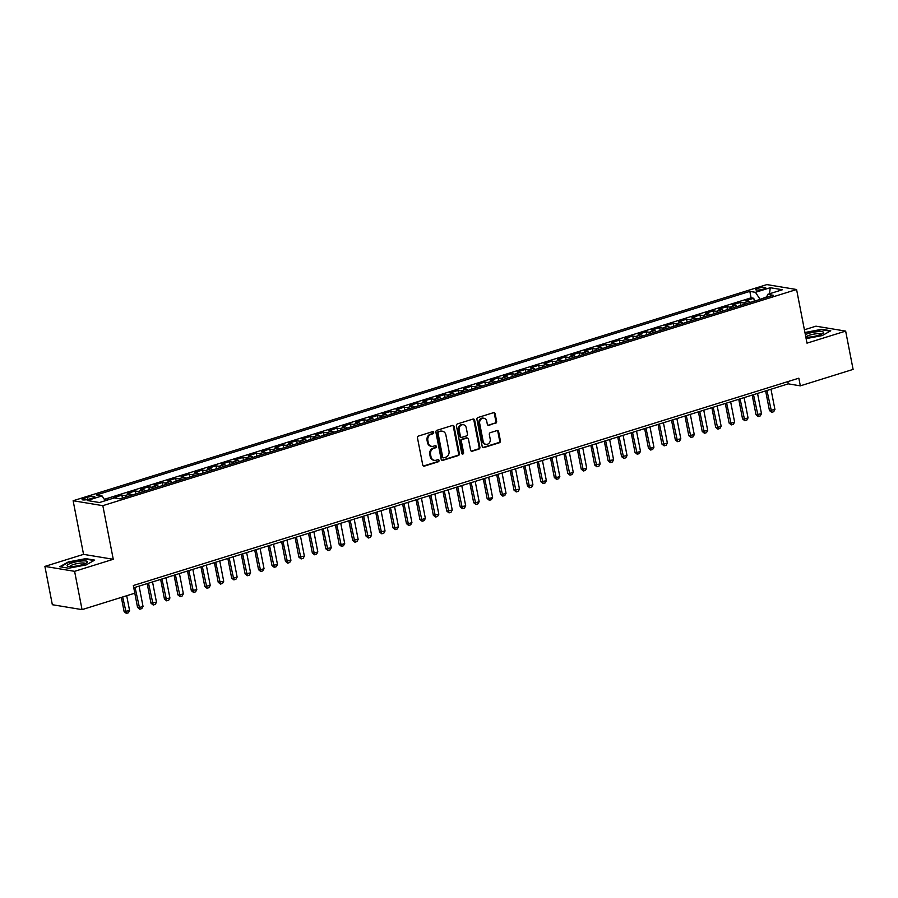 <?xml version="1.0" encoding="UTF-8"?>
<svg xmlns="http://www.w3.org/2000/svg" width="898" height="898" viewBox="0 0 898 898"><rect width="100%" height="100%" fill="white"/><g stroke="black" fill="none" stroke-linecap="round" stroke-linejoin="round"><path stroke-width="1.35" d="M433.667 432.443A1.1 0.943 99.4 0 0 432.533 431.669L418.513 436.046A1.56 1.347 99.4 0 0 417.491 437.955L422.756 465.029A1.56 1.347 99.4 0 0 424.361 466.118L438.381 461.752A1.1 0.943 99.4 0 0 437.977 459.641L436.159 460.214A5.006 4.31 99.4 0 1 434.408 460.337A5.006 4.31 99.4 0 1 431.006 456.712L430.569 454.455A5.006 4.31 99.4 0 1 433.846 448.327L435.665 447.765A1.1 0.943 99.4 0 0 435.261 445.655L433.442 446.227A5.006 4.31 99.4 0 1 431.691 446.351A5.006 4.31 99.4 0 1 428.279 442.725L427.841 440.469A5.006 4.31 99.4 0 1 431.13 434.34L432.948 433.779A1.1 0.943 99.4 0 0 433.667 432.443M431.691 446.351L430.883 446.216A5.006 4.31 99.4 0 1 427.482 442.591L427.044 440.334A5.006 4.31 99.4 0 1 430.333 434.205L432.14 433.644A1.1 0.943 99.4 0 0 432.499 431.68M423.429 466.017A1.56 1.347 99.4 0 0 423.564 465.983L437.584 461.617A1.1 0.943 99.4 0 0 437.943 459.653M434.408 460.337L433.599 460.203A5.006 4.31 99.4 0 1 430.198 456.577L429.76 454.321A5.006 4.31 99.4 0 1 433.049 448.203L434.868 447.631A1.1 0.943 99.4 0 0 435.216 445.666M758.125 288.28A5.096 1.033 -11 0 0 755.689 289.672A5.096 1.033 -11 0 0 763.255 289.122A5.096 1.033 -11 0 0 765.702 287.73A5.096 1.033 -11 0 0 758.125 288.28M495.606 423.272A1.56 1.347 99.4 0 0 496.628 421.353L495.157 413.765A1.56 1.347 99.4 0 0 493.541 412.665L477.972 417.514A1.56 1.347 99.4 0 0 476.939 419.433L482.204 446.508A1.56 1.347 99.4 0 0 483.82 447.597L499.389 442.748A1.56 1.347 99.4 0 0 500.411 440.828L498.626 431.657A1.56 1.347 99.4 0 0 497.021 430.569L490.353 432.645A1.56 1.347 99.4 0 0 489.331 434.553L490.207 439.111A4.187 3.603 99.4 0 1 485.998 444.33A4.187 3.603 99.4 0 1 483.146 441.3L479.689 423.486A4.187 3.603 99.4 0 1 483.899 418.255A4.187 3.603 99.4 0 1 486.75 421.285L487.322 424.249A1.56 1.347 99.4 0 0 488.939 425.349L494.798 423.138A1.56 1.347 99.4 0 0 495.831 421.218L494.349 413.63A1.56 1.347 99.4 0 0 493.676 412.631M113.26 559.286L83.548 554.358L44.9 566.402L74.601 571.33L113.26 559.286L102.832 505.664L796.582 289.515L806.999 343.148L845.658 331.104L853.1 369.404L800.331 385.848L798.838 378.181L133.331 585.53L137.551 607.396L138.999 607.643L143.029 606.386L139.089 586.113M74.601 571.33L82.055 609.63L134.823 593.196M454.107 426.55A1.56 1.347 99.4 0 0 452.502 425.45L436.922 430.31A1.56 1.347 99.4 0 0 435.9 432.219L441.165 459.293A1.56 1.347 99.4 0 0 442.77 460.382L458.35 455.533A1.56 1.347 99.4 0 0 459.372 453.613L454.107 426.55L453.31 426.415A1.56 1.347 99.4 0 0 452.637 425.416M457.452 423.912L473.022 419.063A1.56 1.347 99.4 0 1 474.627 420.152L479.891 447.226A1.56 1.347 99.4 0 1 478.87 449.135L472.202 451.211A1.56 1.347 99.4 0 1 470.586 450.123L468.453 439.144A1.56 1.347 99.4 0 0 466.848 438.056L462.425 439.425A1.56 1.347 99.4 0 0 461.392 441.345L463.615 452.772A1.1 0.943 99.4 0 1 461.774 453.355L456.42 425.832A1.56 1.347 99.4 0 1 457.452 423.912M754.342 301.178L753.781 298.271L745.71 300.785L748.64 301.279L743.263 302.952A6.376 2.986 72.7 0 1 745.059 304.074M740.895 305.365L740.334 302.469L732.263 304.983L735.193 305.466L729.816 307.138A6.376 2.986 72.7 0 1 731.612 308.261M727.447 309.563L726.886 306.656L718.815 309.17L721.745 309.653L716.368 311.325A6.376 2.986 72.7 0 1 718.175 312.448M714.011 313.75L713.439 310.843L705.379 313.357L708.309 313.84L702.932 315.512A6.376 2.986 72.7 0 1 704.728 316.635M700.563 317.937L700.002 315.03L691.931 317.544L694.861 318.027L689.484 319.71A6.376 2.986 72.7 0 1 691.28 320.822M687.116 322.124L686.555 319.217L678.484 321.731L681.414 322.214L676.037 323.897A6.376 2.986 72.7 0 1 677.833 325.02M673.668 326.311L673.107 323.403L665.036 325.918L667.966 326.412L662.589 328.084A6.376 2.986 72.7 0 1 664.397 329.207M660.232 330.498L659.66 327.602L651.6 330.116L654.53 330.599L649.153 332.271A6.376 2.986 72.7 0 1 650.949 333.394M646.785 334.696L646.223 331.789L638.152 334.303L641.082 334.786L635.705 336.458A6.376 2.986 72.7 0 1 637.501 337.581M633.337 338.883L632.776 335.975L624.705 338.49L627.635 338.973L622.258 340.645A6.376 2.986 72.7 0 1 624.054 341.768M619.889 343.07L619.328 340.162L611.257 342.677L614.198 343.159L608.81 344.843A6.376 2.986 72.7 0 1 610.618 345.954M606.453 347.257L605.881 344.349L597.821 346.864L600.751 347.346L595.374 349.03A6.376 2.986 72.7 0 1 597.17 350.153M593.006 351.444L592.444 348.536L584.374 351.051L587.303 351.545L581.926 353.217A6.376 2.986 72.7 0 1 583.722 354.34M579.558 355.63L578.997 352.734L570.926 355.249L573.856 355.731L568.479 357.404A6.376 2.986 72.7 0 1 570.275 358.526M566.11 359.829L565.549 356.921L557.49 359.436L560.419 359.918L555.031 361.591A6.376 2.986 72.7 0 1 556.839 362.713M552.674 364.016L552.102 361.108L544.042 363.623L546.972 364.105L541.595 365.778A6.376 2.986 72.7 0 1 543.391 366.9M539.227 368.202L538.665 365.295L530.595 367.81L533.524 368.292L528.147 369.976A6.376 2.986 72.7 0 1 529.943 371.087M525.779 372.389L525.218 369.482L517.147 371.996L520.077 372.479L514.7 374.163A6.376 2.986 72.7 0 1 516.496 375.285M512.343 376.576L511.77 373.669L503.711 376.183L506.64 376.677L501.264 378.35A6.376 2.986 72.7 0 1 503.06 379.472M498.895 380.763L498.323 377.867L490.263 380.382L493.193 380.864L487.816 382.537A6.376 2.986 72.7 0 1 489.612 383.659M485.448 384.961L484.886 382.054L476.816 384.569L479.745 385.051L474.369 386.724A6.376 2.986 72.7 0 1 476.165 387.846M472 389.148L471.439 386.241L463.368 388.755L466.298 389.238L460.921 390.911A6.376 2.986 72.7 0 1 462.728 392.033M458.564 393.335L457.991 390.428L449.932 392.942L452.861 393.425L447.485 395.109A6.376 2.986 72.7 0 1 449.281 396.22M445.116 397.522L444.555 394.615L436.484 397.129L439.414 397.612L434.037 399.296A6.376 2.986 72.7 0 1 435.833 400.418M431.669 401.709L431.107 398.802L423.037 401.316L425.966 401.81L420.59 403.483A6.376 2.986 72.7 0 1 422.386 404.605M418.221 405.896L417.66 403L409.589 405.514L412.519 405.997L407.142 407.67A6.376 2.986 72.7 0 1 408.949 408.792M404.785 410.094L404.212 407.187L396.153 409.701L399.082 410.184L393.706 411.856A6.376 2.986 72.7 0 1 395.502 412.979M391.337 414.281L390.776 411.374L382.705 413.888L385.635 414.371L380.258 416.043A6.376 2.986 72.7 0 1 382.054 417.166M377.89 418.468L377.328 415.561L369.258 418.075L372.187 418.558L366.811 420.242A6.376 2.986 72.7 0 1 368.607 421.364M364.442 422.655L363.881 419.748L355.81 422.262L358.751 422.745L353.363 424.428A6.376 2.986 72.7 0 1 355.17 425.551M351.006 426.842L350.433 423.935L342.374 426.449L345.303 426.943L339.927 428.615A6.376 2.986 72.7 0 1 341.723 429.738M337.558 431.029L336.997 428.133L328.926 430.647L331.856 431.13L326.479 432.802A6.376 2.986 72.7 0 1 328.275 433.925M324.111 435.227L323.549 432.32L315.479 434.834L318.408 435.317L313.032 436.989A6.376 2.986 72.7 0 1 314.828 438.112M310.663 439.414L310.102 436.507L302.042 439.021L304.972 439.504L299.584 441.176A6.376 2.986 72.7 0 1 301.391 442.299M297.227 443.601L296.654 440.694L288.595 443.208L291.524 443.691L286.148 445.374A6.376 2.986 72.7 0 1 287.944 446.497M283.779 447.788L283.218 444.88L275.147 447.395L278.077 447.877L272.7 449.561A6.376 2.986 72.7 0 1 274.496 450.684M270.332 451.975L269.77 449.067L261.7 451.582L264.629 452.076L259.253 453.748A6.376 2.986 72.7 0 1 261.049 454.871M256.884 456.162L256.323 453.266L248.263 455.78L251.193 456.263L245.816 457.935A6.376 2.986 72.7 0 1 247.612 459.058M243.448 460.36L242.875 457.452L234.816 459.967L237.746 460.45L232.369 462.122A6.376 2.986 72.7 0 1 234.165 463.245M230 464.547L229.439 461.639L221.368 464.154L224.298 464.636L218.921 466.309A6.376 2.986 72.7 0 1 220.717 467.431M216.553 468.734L215.991 465.826L207.921 468.341L210.85 468.823L205.474 470.507A6.376 2.986 72.7 0 1 207.27 471.63M203.116 472.92L202.544 470.013L194.484 472.528L197.414 473.022L192.037 474.694A6.376 2.986 72.7 0 1 193.833 475.817M189.669 477.107L189.108 474.211L181.037 476.715L183.967 477.208L178.59 478.881A6.376 2.986 72.7 0 1 180.386 480.003M176.221 481.294L175.66 478.398L167.589 480.913L170.519 481.395L165.142 483.068A6.376 2.986 72.7 0 1 166.938 484.19M162.774 485.492L162.212 482.585L154.142 485.1L157.071 485.582L151.695 487.255A6.376 2.986 72.7 0 1 153.502 488.377M149.337 489.679L148.765 486.772L140.705 489.287L143.635 489.769L138.258 491.442A6.376 2.986 72.7 0 1 140.054 492.564M135.89 493.866L135.329 490.959L127.258 493.473L130.188 493.956L124.811 495.64A6.376 2.986 72.7 0 1 126.607 496.762M122.442 498.053L121.881 495.146L113.81 497.66L116.74 498.154A6.376 2.986 72.7 0 1 117.582 498.48M89.474 499.019L92.427 498.098A4.939 0.999 -11 0 0 94.795 496.74A4.939 0.999 -11 0 0 87.454 497.268L84.491 498.188A4.939 0.999 -11 0 0 82.133 499.546A4.939 0.999 -11 0 0 89.474 499.019M102.832 505.664L73.131 500.736L766.87 284.587L796.582 289.515M753.781 298.271L751.087 297.833L749.83 291.39L96.423 494.966L102.046 495.898L105.234 500.736M749.83 291.39L755.454 292.321L770.248 287.719L782.45 289.74L767.655 294.353L773.279 295.285L119.872 498.861L114.248 497.93L99.465 502.532L87.263 500.512L102.046 495.898M121.881 495.146L124.811 495.64M135.329 490.959L138.258 491.442M148.765 486.772L151.695 487.255M162.212 482.585L165.142 483.068M175.66 478.398L178.59 478.881M189.108 474.211L192.037 474.694M202.544 470.013L205.474 470.507M215.991 465.826L218.921 466.309M229.439 461.639L232.369 462.122M242.875 457.452L245.816 457.935M256.323 453.266L259.253 453.748M269.77 449.067L272.7 449.561M283.218 444.88L286.148 445.374M296.654 440.694L299.584 441.176M310.102 436.507L313.032 436.989M323.549 432.32L326.479 432.802M336.997 428.133L339.927 428.615M350.433 423.935L353.363 424.428M363.881 419.748L366.811 420.242M377.328 415.561L380.258 416.043M390.776 411.374L393.706 411.856M404.212 407.187L407.142 407.67M417.66 403L420.59 403.483M431.107 398.802L434.037 399.296M444.555 394.615L447.485 395.109M457.991 390.428L460.921 390.911M471.439 386.241L474.369 386.724M484.886 382.054L487.816 382.537M498.323 377.867L501.264 378.35M511.77 373.669L514.7 374.163M525.218 369.482L528.147 369.976M538.665 365.295L541.595 365.778M552.102 361.108L555.031 361.591M565.549 356.921L568.479 357.404M578.997 352.734L581.926 353.217M592.444 348.536L595.374 349.03M605.881 344.349L608.81 344.843M619.328 340.162L622.258 340.645M632.776 335.975L635.705 336.458M646.223 331.789L649.153 332.271M659.66 327.602L662.589 328.084M673.107 323.403L676.037 323.897M686.555 319.217L689.484 319.71M700.002 315.03L702.932 315.512M713.439 310.843L716.368 311.325M726.886 306.656L729.816 307.138M740.334 302.469L743.263 302.952M751.087 297.833L104.314 499.333M108.512 499.715L105.021 500.399M108.433 499.344L109.264 499.479M766.757 296.834L759.944 299.438M44.9 566.402L52.342 604.713L82.055 609.63M845.658 331.104L815.945 326.176L804.406 329.779M83.548 554.358L73.131 500.736M133.768 587.775L788.287 383.85L800.331 385.848M787.849 381.605L788.287 383.85M131.984 495.079A6.376 2.986 -107.3 0 0 130.188 493.956M145.431 490.892A6.376 2.986 -107.3 0 0 143.635 489.769M158.879 486.705A6.376 2.986 -107.3 0 0 157.071 485.582M172.315 482.518A6.376 2.986 -107.3 0 0 170.519 481.395M185.763 478.331A6.376 2.986 -107.3 0 0 183.967 477.208M199.21 474.133A6.376 2.986 -107.3 0 0 197.414 473.022M212.658 469.946A6.376 2.986 -107.3 0 0 210.85 468.823M226.094 465.759A6.376 2.986 -107.3 0 0 224.298 464.636M239.542 461.572A6.376 2.986 -107.3 0 0 237.746 460.45M252.989 457.385A6.376 2.986 -107.3 0 0 251.193 456.263M266.437 453.198A6.376 2.986 -107.3 0 0 264.629 452.076M279.873 449A6.376 2.986 -107.3 0 0 278.077 447.877M293.32 444.813A6.376 2.986 -107.3 0 0 291.524 443.691M306.768 440.626A6.376 2.986 -107.3 0 0 304.972 439.504M320.204 436.439A6.376 2.986 -107.3 0 0 318.408 435.317M333.652 432.252A6.376 2.986 -107.3 0 0 331.856 431.13M347.099 428.065A6.376 2.986 -107.3 0 0 345.303 426.943M360.547 423.867A6.376 2.986 -107.3 0 0 358.751 422.745M373.983 419.68A6.376 2.986 -107.3 0 0 372.187 418.558M387.431 415.493A6.376 2.986 -107.3 0 0 385.635 414.371M400.878 411.306A6.376 2.986 -107.3 0 0 399.082 410.184M414.326 407.12A6.376 2.986 -107.3 0 0 412.519 405.997M427.762 402.933A6.376 2.986 -107.3 0 0 425.966 401.81M441.21 398.734A6.376 2.986 -107.3 0 0 439.414 397.612M454.657 394.548A6.376 2.986 -107.3 0 0 452.861 393.425M468.105 390.361A6.376 2.986 -107.3 0 0 466.298 389.238M481.541 386.174A6.376 2.986 -107.3 0 0 479.745 385.051M494.989 381.987A6.376 2.986 -107.3 0 0 493.193 380.864M508.436 377.8A6.376 2.986 -107.3 0 0 506.64 376.677M521.884 373.602A6.376 2.986 -107.3 0 0 520.077 372.479M535.32 369.415A6.376 2.986 -107.3 0 0 533.524 368.292M548.768 365.228A6.376 2.986 -107.3 0 0 546.972 364.105M562.215 361.041A6.376 2.986 -107.3 0 0 560.419 359.918M575.663 356.854A6.376 2.986 -107.3 0 0 573.856 355.731M589.099 352.667A6.376 2.986 -107.3 0 0 587.303 351.545M602.547 348.469A6.376 2.986 -107.3 0 0 600.751 347.346M615.994 344.282A6.376 2.986 -107.3 0 0 614.198 343.159M629.431 340.095A6.376 2.986 -107.3 0 0 627.635 338.973M642.878 335.908A6.376 2.986 -107.3 0 0 641.082 334.786M656.326 331.721A6.376 2.986 -107.3 0 0 654.53 330.599M669.773 327.534A6.376 2.986 -107.3 0 0 667.966 326.412M683.21 323.336A6.376 2.986 -107.3 0 0 681.414 322.214M696.657 319.149A6.376 2.986 -107.3 0 0 694.861 318.027M710.105 314.962A6.376 2.986 -107.3 0 0 708.309 313.84M723.552 310.775A6.376 2.986 -107.3 0 0 721.745 309.653M736.989 306.588A6.376 2.986 -107.3 0 0 735.193 305.466M767.655 294.353L766.566 297.373M750.436 302.401A6.376 2.986 -107.3 0 0 748.64 301.279M759.854 298.989L755.454 292.321M770.248 287.719L769.541 293.758M86.174 564.909L94.683 560.116L85.737 558.635L68.282 561.935L59.784 566.728L68.731 568.21L86.174 564.909M806.123 338.625L822.265 335.571L830.773 330.778L821.827 329.297L804.934 332.496M441.838 460.281A1.56 1.347 99.4 0 0 441.973 460.247L457.542 455.398A1.56 1.347 99.4 0 0 458.575 453.49L453.31 426.415M438.785 431.96A1.1 0.943 99.4 0 0 438.067 433.296L442.692 457.06A1.1 0.943 99.4 0 0 443.814 457.823L445.734 457.228A5.006 4.31 99.4 0 0 449.011 451.099L445.857 434.856A5.006 4.31 99.4 0 0 442.456 431.231A5.006 4.31 99.4 0 0 440.705 431.366L437.988 431.826A1.1 0.943 99.4 0 0 437.27 433.162L438.067 433.296M443.432 457.857L442.624 457.722A1.1 0.943 99.4 0 1 441.883 456.925L437.27 433.162M442.456 431.231L441.648 431.107A5.006 4.31 99.4 0 0 439.897 431.231L440.705 431.366M437.988 431.826L439.897 431.231M471.259 451.122A1.56 1.347 99.4 0 0 471.394 451.088L478.062 449.011A1.56 1.347 99.4 0 0 479.094 447.092L473.83 420.017A1.56 1.347 99.4 0 0 473.156 419.029M467.387 438.011L466.59 437.876A1.56 1.347 99.4 0 0 466.04 437.921L461.617 439.302A1.56 1.347 99.4 0 0 460.595 441.21L462.818 452.637L463.615 452.772M462.133 453.973A1.1 0.943 99.4 0 0 462.818 452.637M466.242 427.751A4.187 3.603 99.4 0 0 463.39 424.72A4.187 3.603 99.4 0 0 459.181 429.951L460.405 436.226A1.56 1.347 99.4 0 0 462.01 437.326L466.432 435.945A1.56 1.347 99.4 0 0 467.465 434.026L466.242 427.751M463.39 424.72L462.593 424.586A4.187 3.603 99.4 0 0 458.373 429.816L459.181 429.951M461.471 437.36L460.663 437.225A1.56 1.347 99.4 0 1 459.596 436.102L458.373 429.816M487.996 425.248A1.56 1.347 99.4 0 0 488.13 425.214L494.798 423.138M483.899 418.255L483.102 418.12A4.187 3.603 99.4 0 0 478.881 423.351L479.689 423.486M485.998 444.33L485.189 444.196A4.187 3.603 99.4 0 1 482.349 441.176L478.881 423.351M482.877 447.496A1.56 1.347 99.4 0 0 483.012 447.462L498.581 442.613A1.56 1.347 99.4 0 0 499.614 440.694L497.829 431.523A1.56 1.347 99.4 0 0 497.155 430.535M121.353 597.395L124.115 611.594L129.593 610.573L126.697 595.722M129.593 610.573L128.369 612.784L126.349 613.413L124.115 611.594M122.667 596.979L126.349 613.413M72.076 562.866A10.361 2.099 -11 0 0 67.945 566.312A10.361 2.099 -11 0 0 82.504 564.595A10.361 2.099 -11 0 0 86.926 562.619A10.361 2.099 -11 0 0 83.694 560.88A10.361 2.099 -11 0 0 72.076 562.866M85.254 563.585A7.846 1.594 -11 0 0 73.614 564.472A7.846 1.594 -11 0 0 69.853 566.571M60.525 566.851L68.618 562.294L85.523 559.095L94.009 560.498M805.854 337.233A10.361 2.099 -11 0 0 823.017 333.281A10.361 2.099 -11 0 0 823.556 332.462A10.361 2.099 -11 0 0 816.608 331.766A10.361 2.099 -11 0 0 805.338 334.584M805.012 332.9L821.625 329.757L830.1 331.16M821.344 334.247A7.846 1.594 -11 0 0 813.352 334.224A7.846 1.594 -11 0 0 805.944 337.233M143.029 606.386L141.805 608.586L139.796 609.214L137.551 607.396M135.059 587.371L139.796 609.214M147.182 583.599L150.999 603.209L156.477 602.199L152.537 581.926M156.477 602.199L155.253 604.399L153.232 605.028L150.999 603.209M148.507 583.184L153.232 605.028M160.63 579.401L164.446 599.022L169.924 598.012L165.984 577.74M169.924 598.012L168.701 600.212L166.68 600.841L164.446 599.022M161.943 578.997L166.68 600.841M174.077 575.214L177.883 594.835L179.331 595.071L183.372 593.814L179.432 573.553M183.372 593.814L182.148 596.025L180.128 596.654L177.883 594.835M175.391 574.81L180.128 596.654M187.514 571.027L191.33 590.648L196.808 589.627L192.868 569.354M196.808 589.627L195.584 591.838L193.575 592.467L191.33 590.648M188.838 570.612L193.575 592.467M200.961 566.84L204.778 586.461L210.255 585.44L206.316 565.168M210.255 585.44L209.032 587.651L207.011 588.28L204.778 586.461M202.286 566.425L207.011 588.28M214.409 562.653L218.225 582.263L223.703 581.253L219.763 560.981M223.703 581.253L222.48 583.453L220.459 584.082L218.225 582.263M215.722 562.238L220.459 584.082M227.856 558.455L231.662 578.076L233.11 578.323L237.139 577.066L233.199 556.794M237.139 577.066L235.916 579.266L233.907 579.895L231.662 578.076M229.17 558.051L233.907 579.895M241.293 554.268L245.109 573.889L250.587 572.879L246.647 552.607M250.587 572.879L249.363 575.079L247.354 575.708L245.109 573.889M242.617 553.864L247.354 575.708M254.74 550.081L258.557 569.702L260.005 569.938L264.034 568.681L260.094 548.42M264.034 568.681L262.811 570.892L260.79 571.521L258.557 569.702M256.065 549.677L260.79 571.521M268.188 545.894L272.004 565.516L277.482 564.494L273.542 544.222M277.482 564.494L276.258 566.705L274.238 567.334L272.004 565.516M269.501 545.479L274.238 567.334M281.635 541.707L285.441 561.329L290.918 560.307L286.978 540.035M290.918 560.307L289.695 562.518L287.686 563.147L285.441 561.329M282.949 541.292L287.686 563.147M295.072 537.52L298.888 557.13L304.366 556.12L300.426 535.848M304.366 556.12L303.142 558.32L301.133 558.949L298.888 557.13M296.396 537.105L301.133 558.949M308.519 533.322L312.336 552.944L313.784 553.19L317.813 551.933L313.873 531.661M317.813 551.933L316.59 554.133L314.569 554.762L312.336 552.944M309.844 532.918L314.569 554.762M321.967 529.135L325.783 548.757L331.261 547.746L327.321 527.474M331.261 547.746L330.037 549.946L328.017 550.575L325.783 548.757M323.28 528.731L328.017 550.575M335.414 524.948L339.219 544.57L340.668 544.805L344.697 543.548L340.757 523.287M344.697 543.548L343.474 545.76L341.464 546.388L339.219 544.57M336.728 524.544L341.464 546.388M348.851 520.761L352.667 540.383L358.145 539.361L354.205 519.089M358.145 539.361L356.921 541.573L354.901 542.201L352.667 540.383M350.175 520.346L354.901 542.201M362.298 516.575L366.115 536.196L371.592 535.174L367.652 514.902M371.592 535.174L370.369 537.386L368.348 538.014L366.115 536.196M363.623 516.159L368.348 538.014M375.746 512.388L379.562 531.998L385.04 530.987L381.1 510.715M385.04 530.987L383.816 533.188L381.796 533.816L379.562 531.998M377.059 511.972L381.796 533.816M389.193 508.189L392.998 527.811L394.447 528.058L398.476 526.8L394.536 506.528M398.476 526.8L397.253 529.001L395.243 529.629L392.998 527.811M390.507 507.785L395.243 529.629M402.63 504.002L406.446 523.624L407.894 523.86L411.924 522.602L407.984 502.341M411.924 522.602L410.7 524.814L408.68 525.442L406.446 523.624M403.954 503.598L408.68 525.442M416.077 499.816L419.894 519.437L421.33 519.673L425.371 518.415L421.431 498.154M425.371 518.415L424.148 520.627L422.127 521.255L419.894 519.437M417.39 499.411L422.127 521.255M429.525 495.629L433.33 515.25L438.819 514.228L434.879 493.956M438.819 514.228L437.595 516.44L435.575 517.068L433.33 515.25M430.838 495.213L435.575 517.068M442.961 491.442L446.777 511.063L452.255 510.042L448.315 489.769M452.255 510.042L451.032 512.253L449.022 512.881L446.777 511.063M444.286 491.026L449.022 512.881M456.409 487.255L460.225 506.865L465.703 505.855L461.763 485.582M465.703 505.855L464.479 508.055L462.459 508.683L460.225 506.865M457.733 486.839L462.459 508.683M469.856 483.057L473.673 502.678L475.109 502.925L479.15 501.668L475.21 481.395M479.15 501.668L477.927 503.868L475.906 504.496L473.673 502.678M471.169 482.653L475.906 504.496M483.304 478.87L487.109 498.491L488.557 498.727L492.598 497.47L488.658 477.208M492.598 497.47L491.374 499.681L489.354 500.309L487.109 498.491M484.617 478.466L489.354 500.309M496.74 474.683L500.556 494.304L502.004 494.54L506.034 493.283L502.094 473.022M506.034 493.283L504.811 495.494L502.801 496.123L500.556 494.304M498.064 474.279L502.801 496.123M510.187 470.496L514.004 490.117L519.482 489.096L515.542 468.823M519.482 489.096L518.258 491.307L516.238 491.936L514.004 490.117M511.512 470.081L516.238 491.936M523.635 466.309L527.452 485.93L532.929 484.909L528.989 464.636M532.929 484.909L531.706 487.12L529.685 487.749L527.452 485.93M524.948 465.894L529.685 487.749M537.083 462.122L540.888 481.732L546.366 480.722L542.426 460.45M546.366 480.722L545.142 482.922L543.133 483.551L540.888 481.732M538.396 461.707L543.133 483.551M550.519 457.924L554.335 477.545L555.783 477.792L559.813 476.535L555.873 456.263M559.813 476.535L558.59 478.735L556.58 479.364L554.335 477.545M551.843 457.52L556.58 479.364M563.966 453.737L567.783 473.358L569.231 473.594L573.261 472.337L569.321 452.076M573.261 472.337L572.037 474.548L570.017 475.177L567.783 473.358M565.291 453.333L570.017 475.177M577.414 449.55L581.231 469.171L582.667 469.407L586.708 468.15L582.768 447.889M586.708 468.15L585.485 470.361L583.464 470.99L581.231 469.171M578.727 449.146L583.464 470.99M590.862 445.363L594.667 464.984L600.145 463.963L596.205 443.691M600.145 463.963L598.921 466.174L596.912 466.803L594.667 464.984M592.175 444.948L596.912 466.803M604.298 441.176L608.114 460.797L613.592 459.776L609.652 439.504M613.592 459.776L612.369 461.987L610.359 462.605L608.114 460.797M605.622 440.761L610.359 462.605M617.745 436.989L621.562 456.599L627.04 455.589L623.1 435.317M627.04 455.589L625.816 457.789L623.796 458.418L621.562 456.599M619.07 436.574L623.796 458.418M631.193 432.791L635.009 452.412L636.446 452.659L640.487 451.402L636.547 431.13M640.487 451.402L639.264 453.602L637.243 454.231L635.009 452.412M632.506 432.387L637.243 454.231M644.641 428.604L648.446 448.225L649.894 448.461L653.924 447.204L649.984 426.943M653.924 447.204L652.7 449.415L650.691 450.044L648.446 448.225M645.954 428.2L650.691 450.044M658.077 424.417L661.893 444.039L663.341 444.274L667.371 443.017L663.431 422.756M667.371 443.017L666.148 445.228L664.127 445.857L661.893 444.039M659.401 424.013L664.127 445.857M671.524 420.23L675.341 439.852L680.819 438.83L676.879 418.558M680.819 438.83L679.595 441.041L677.575 441.67L675.341 439.852M672.849 419.815L677.575 441.67M684.972 416.043L688.788 435.665L694.266 434.643L690.326 414.371M694.266 434.643L693.043 436.855L691.022 437.472L688.788 435.665M686.285 415.628L691.022 437.472M698.42 411.856L702.225 431.467L707.703 430.456L703.763 410.184M707.703 430.456L706.479 432.656L704.47 433.285L702.225 431.467M699.733 411.441L704.47 433.285M711.856 407.658L715.672 427.28L717.12 427.527L721.15 426.269L717.21 405.997M721.15 426.269L719.927 428.469L717.906 429.098L715.672 427.28M713.18 407.254L717.906 429.098M725.303 403.471L729.12 423.093L730.557 423.328L734.598 422.071L730.658 401.81M734.598 422.071L733.374 424.283L731.354 424.911L729.12 423.093M726.617 403.067L731.354 424.911M738.751 399.284L742.556 418.906L744.004 419.142L748.045 417.884L744.105 397.623M748.045 417.884L746.822 420.096L744.801 420.724L742.556 418.906M740.064 398.869L744.801 420.724M752.187 395.098L756.004 414.719L761.482 413.697L757.542 393.425M761.482 413.697L760.258 415.909L758.249 416.537L756.004 414.719M753.512 394.682L758.249 416.537M765.635 390.911L769.451 410.532L774.929 409.51L770.989 389.238M774.929 409.51L773.706 411.711L771.685 412.339L769.451 410.532M766.959 390.495L771.685 412.339M84.827 499.917L84.491 498.188M87.869 499.445L87.454 497.268M430.333 434.205L431.13 434.34M427.044 440.334L427.841 440.469M427.482 442.591L428.279 442.725M434.868 447.631L435.665 447.765M433.049 448.203L433.846 448.327M429.76 454.321L430.569 454.455M430.198 456.577L431.006 456.712M437.584 461.617L438.381 461.752M423.564 465.983L424.361 466.118M432.14 433.644L432.948 433.779M458.575 453.49L459.372 453.613M457.542 455.398L458.35 455.533M441.973 460.247L442.77 460.382M441.883 456.925L442.692 457.06M473.83 420.017L474.627 420.152M479.094 447.092L479.891 447.226M478.062 449.011L478.87 449.135M471.394 451.088L472.202 451.211M466.04 437.921L466.848 438.056M461.617 439.302L462.425 439.425M460.595 441.21L461.392 441.345M459.596 436.102L460.405 436.226M488.13 425.214L488.939 425.349M482.349 441.176L483.146 441.3M497.829 431.523L498.626 431.657M499.614 440.694L500.411 440.828M498.581 442.613L499.389 442.748M483.012 447.462L483.82 447.597M494.349 413.63L495.157 413.765M495.831 421.218L496.628 421.353"/></g></svg>
